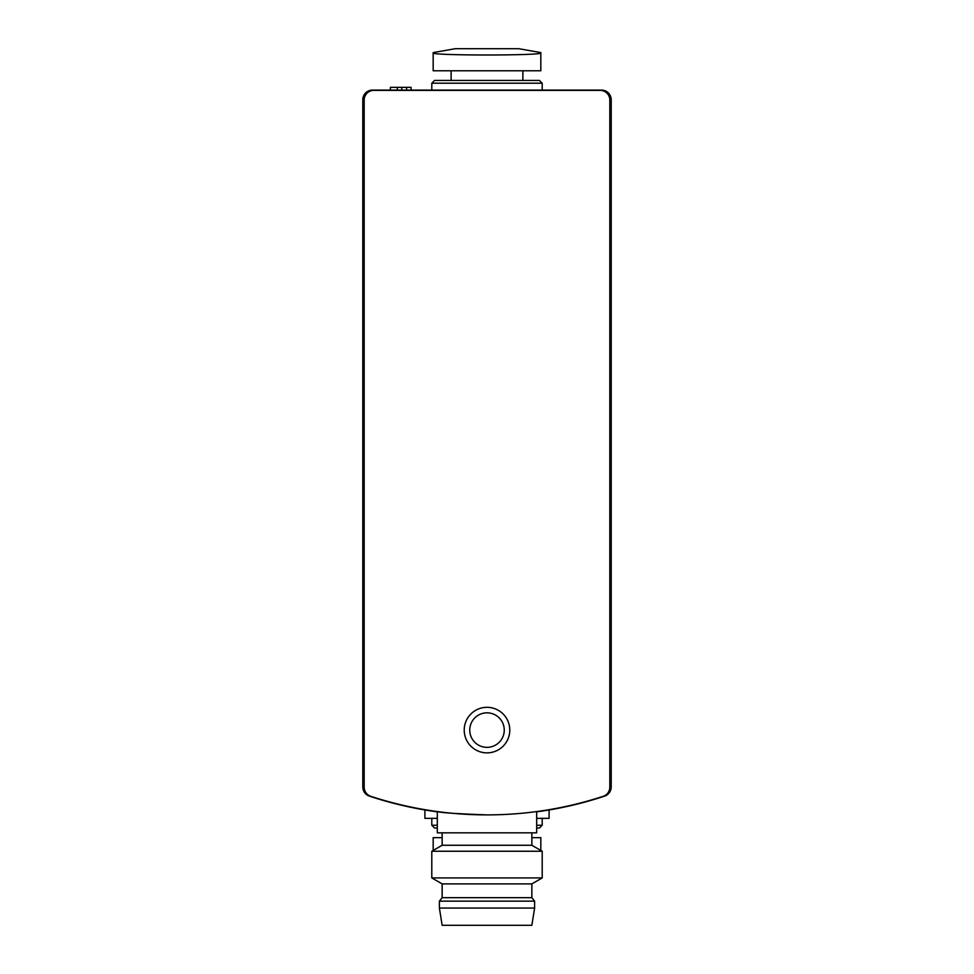 <?xml version="1.0" encoding="UTF-8"?>
<svg xmlns="http://www.w3.org/2000/svg" width="974" height="974" viewBox="0 0 974 974"><rect width="100%" height="100%" fill="white"/><g stroke="black" fill="none" stroke-linecap="round" stroke-linejoin="round"><path stroke-width="1.46" d="M536.686 811.841A372.616 372.616 0 0 0 604.586 796.135A9.655 9.655 0 0 0 611.209 786.968L611.209 99.762A9.655 9.655 0 0 0 601.542 90.107L372.458 90.107A9.655 9.655 0 0 0 362.791 99.762L362.791 786.968A9.655 9.655 0 0 0 369.414 796.135A372.616 372.616 0 0 0 437.314 811.841M540.826 52.9L540.826 70.785L433.174 70.785L433.174 52.9C430.009 55.688 544.064 55.688 540.826 52.9L540.826 52.9M433.174 850.436L433.174 837.664L442.147 837.664M540.826 850.436L540.826 837.664L531.853 837.664M370.826 796.318A372.616 372.616 0 0 0 603.174 796.318A9.655 9.655 0 0 0 609.821 787.15L609.821 100.042A9.655 9.655 0 0 0 600.167 90.375L373.833 90.375A9.655 9.655 0 0 0 364.179 100.042L364.179 787.15A9.655 9.655 0 0 0 370.826 796.318M536.686 811.573L536.686 832.843L437.314 832.843L437.314 811.573C440.309 812.681 456.855 813.789 486.976 814.897M487 752.865A22.767 22.767 0 0 0 506.724 718.702A22.767 22.767 0 0 0 467.276 718.702A22.767 22.767 0 0 0 487 752.865M439.384 908.048L442.147 925.3L531.853 925.3L534.616 908.048L534.616 901.145L439.384 901.145L439.384 908.048L534.616 908.048M439.384 901.145L442.147 897.699L531.853 897.699L534.616 901.145M442.147 897.699L442.147 883.893L531.853 883.893L542.201 877.927L542.201 851.239L431.799 851.239L431.799 877.927L542.201 877.927M442.147 883.893L431.799 877.927M431.799 851.239L442.147 845.262L531.853 845.262L542.201 851.239M442.147 845.262L442.147 832.843M487 747.35A17.252 17.252 0 0 0 501.939 721.466A17.252 17.252 0 0 0 472.061 721.466A17.252 17.252 0 0 0 487 747.35M437.314 825.246L431.799 825.246L434.562 828.01L437.314 828.01M536.686 828.01L539.438 828.01L542.201 825.246L542.201 818.343M536.686 825.246L542.201 825.246M431.799 825.246L431.799 818.343M424.895 809.966L424.895 818.343L437.314 818.343M536.686 818.343L549.105 818.343L549.105 809.966M431.799 90.107L431.799 83.204L542.201 83.204L542.201 90.107M431.799 83.204L434.562 80.44L539.438 80.44L542.201 83.204M451.12 80.44L451.12 70.785M540.826 52.596L518.74 48.7L455.26 48.7L433.174 52.596M397.295 90.107L397.295 87.343L390.391 87.343L390.391 90.107M401.787 90.107L401.787 87.343L397.295 87.343M411.101 90.107L411.101 87.343L401.787 87.343M406.608 90.107L406.608 87.343M531.853 897.699L531.853 883.893M531.853 845.262L531.853 832.843M522.88 80.44L522.88 70.785"/></g></svg>
